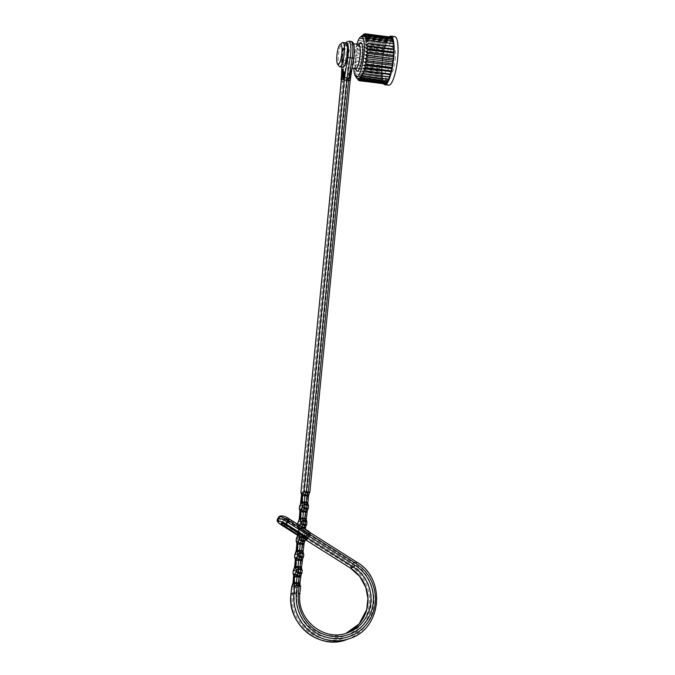 <?xml version="1.0" encoding="UTF-8"?>
<svg xmlns="http://www.w3.org/2000/svg" width="675" height="675" viewBox="0 0 675 675"><rect width="100%" height="100%" fill="white"/><g stroke="black" fill="none" stroke-linecap="round" stroke-linejoin="round"><path stroke-width="0.51" stroke-dasharray="3.38 2.53" d="M356.864 44.238A20.393 4.657 -82.9 0 0 353.843 68.521M298.055 522.188L299.725 521.623L300.696 519.48L302.662 519.725L301.7 521.868L303.919 523.37L304.703 521.632A2.852 0.65 -82.9 0 0 305.286 519.067L305.91 512.738A2.852 0.65 -82.9 0 0 305.8 510.41L305.505 507.237L306.29 505.499A2.852 0.65 -82.9 0 0 306.872 502.934L307.488 496.597A2.852 0.65 -82.9 0 0 307.387 494.277L306.897 492.986L347.212 81.878A10.193 2.329 -82.9 0 0 347.38 79.296L348.038 59.991A12.234 2.793 97.1 0 1 352.688 43.715A12.234 2.793 97.1 0 1 353.692 57.991L350.477 78.207A10.193 2.329 -82.9 0 0 350.139 80.848L309.842 492.126M350.966 41.453A14.276 3.257 -82.9 0 0 345.549 60.438A2.042 0.726 1.9 0 0 348.038 59.991A12.234 2.793 -82.9 0 0 349.667 67.998A12.234 2.793 -82.9 0 0 353.692 57.991M364.036 34.071L389.644 37.26L389.087 39.428L388.741 38.121L363.125 34.931L361.665 36.02L362.593 35.243M363.125 34.931A23.65 5.4 -82.9 0 0 363.099 34.965L388.716 38.154L388.218 40.5L360.796 37.091L363.099 34.965M388.218 40.5L387.779 39.547L362.171 36.357L360.796 37.091M362.171 36.357A23.65 5.4 -82.9 0 0 362.146 36.408L387.754 39.589L387.332 42.061L359.91 38.652L362.146 36.408M387.332 42.061L386.826 41.487L361.218 38.298L359.91 38.652M361.218 38.298A23.65 5.4 -82.9 0 0 361.192 38.357L386.8 41.546L386.463 44.078L359.041 40.66L361.192 38.357M386.463 44.078L359.041 40.66M360.29 40.703A23.65 5.4 -82.9 0 0 360.264 40.778L385.872 43.959L385.627 46.491L358.206 43.073L360.264 40.778M385.627 46.491L358.206 43.073M359.404 43.521A23.65 5.4 -82.9 0 0 359.378 43.597L384.995 46.786L384.843 49.25L357.421 45.833L359.378 43.597M384.843 49.25L384.202 49.857L358.594 46.668L357.421 45.833M358.594 46.668A23.65 5.4 -82.9 0 0 358.568 46.752L384.176 49.942L384.134 52.279L356.712 48.87L358.568 46.752M384.134 52.279L383.476 53.266L357.868 50.077L356.712 48.87M357.868 50.077A23.65 5.4 -82.9 0 0 357.843 50.169L383.459 53.359L383.51 55.51L356.088 52.102L357.843 50.169M383.51 55.51L382.86 56.852L357.244 53.663L356.088 52.102M357.244 53.663A23.65 5.4 -82.9 0 0 357.235 53.764L382.843 56.953L383.003 58.868L355.582 55.451L357.235 53.764M383.003 58.868L382.362 60.531L356.754 57.341L355.582 55.451M356.754 57.341A23.65 5.4 -82.9 0 0 356.738 57.442L382.345 60.623L382.607 62.26L355.185 58.852L356.738 57.442M382.607 62.26L381.999 64.201L356.392 61.012L355.185 58.852M356.392 61.012A23.65 5.4 -82.9 0 0 356.383 61.113L381.991 64.294L382.337 65.61L354.915 62.193L356.383 61.113M382.337 65.61L381.78 67.778L356.172 64.589L354.915 62.193M356.172 64.589A23.65 5.4 -82.9 0 0 356.164 64.682L381.78 67.871L382.21 68.825L354.788 65.416L356.164 64.682M382.21 68.825L381.712 71.179L356.096 67.989L354.788 65.416M356.096 67.989A23.65 5.4 -82.9 0 0 356.096 68.074L381.712 71.263L382.219 71.837L354.788 68.428L356.096 68.074M382.219 71.837L381.788 74.309L356.181 71.12L354.788 68.428M356.181 71.12A23.65 5.4 -82.9 0 0 356.181 71.204L382.362 74.571L356.181 71.204M382.362 74.571L382.016 77.102L356.408 73.912L354.94 71.153M356.408 73.912A23.65 5.4 -82.9 0 0 356.417 73.98L382.641 76.95L356.417 73.98M382.641 76.95L382.387 79.481L356.78 76.292L355.219 73.541M356.78 76.292A23.65 5.4 -82.9 0 0 356.797 76.351L382.404 79.54L383.046 78.933L355.624 75.516L356.797 76.351M383.046 78.933L382.894 81.388L357.286 78.207L355.624 75.516M357.286 78.207A23.65 5.4 -82.9 0 0 357.303 78.249L382.911 81.439L383.569 80.452L356.147 77.034L357.303 78.249M383.569 80.452L383.518 82.789L357.91 79.599A23.65 5.4 -82.9 0 0 357.927 79.625L356.147 77.034M389.087 39.428L361.665 36.02M364.93 33.75L390.538 36.939L389.931 38.88L389.669 37.243L364.424 34.104M389.931 38.88L362.509 35.463M391.357 37.192L390.715 38.855L363.293 35.446M390.715 38.855L390.572 37.1M392.091 38.019L391.433 39.361L364.011 35.952M391.433 39.361L391.399 37.935M392.723 39.403L392.065 40.39L364.643 36.973M392.065 40.39L392.082 39.327M393.23 41.302L392.588 41.909L365.167 38.5M392.588 41.909L392.631 41.226M393.609 43.672L365.572 40.475M389.154 76.874L361.749 73.356M389.171 76.764L389.737 76.95M388.218 79.279L388.302 78.781L360.88 75.364M388.302 78.781L388.808 79.355M387.231 81.219L387.416 80.333L359.994 76.925M387.416 80.333L387.847 81.295M386.227 82.637L386.547 81.405L359.125 77.996M386.547 81.405L386.893 82.721M385.223 83.506L385.703 81.962L358.282 78.545M385.703 81.962L385.965 83.599M359.294 80.536L384.277 83.641L384.919 81.987L357.497 78.57M384.919 81.987L385.071 83.903M357.995 79.633L383.543 82.814L384.202 81.472L384.252 83.633L358.644 80.443M384.202 81.472L356.771 78.064M383.468 83.7A24.469 5.594 97.1 0 1 381.966 62.488A24.469 5.594 97.1 0 1 389.306 36.779M395.137 59.721A14.107 3.223 -82.9 0 0 393.5 46.904A14.107 3.223 -82.9 0 0 388.555 60.514A14.107 3.223 -82.9 0 0 390.015 74.908A14.107 3.223 -82.9 0 0 395.137 59.721M388.733 85.193A24.469 5.594 97.1 0 1 385.906 62.977A24.469 5.594 97.1 0 1 394.782 36.627M374.254 57.122A14.107 3.223 -82.9 0 0 372.617 44.305A14.107 3.223 -82.9 0 0 367.495 59.501A14.107 3.223 -82.9 0 0 369.132 72.309A14.107 3.223 -82.9 0 0 374.254 57.122M300.586 586.541L299.843 593.781L296.916 594.818L297.591 587.917L295.203 587.14L294.46 594.742A38.745 37.479 70.5 0 0 322.743 636.643A38.745 37.479 70.5 0 0 366.668 614.858A38.745 37.479 70.5 0 0 351.11 566.637L305.159 537.629L306.172 535.899L352.122 564.916A40.778 39.445 -109.5 0 1 368.499 615.667A40.778 39.445 -109.5 0 1 322.262 638.609A40.778 39.445 -109.5 0 1 292.486 594.498L293.237 586.896L291.668 587.005M296.477 538.329L298.148 537.756L299.244 535.132L298.173 533.048L298.966 528.407L301.75 529.976L303.126 531.925L302.797 535.25L303.699 535.199L304.324 528.871A2.852 0.65 -82.9 0 0 304.223 526.551L303.919 523.37L301.531 522.602L301.21 525.884L303.733 525.26L301.236 526.551L301.835 528.137L299.869 527.892L299.27 526.306L301.236 526.551L301.21 525.884L299.236 525.639L299.565 522.357L301.531 522.602L301.7 521.868L299.725 521.623L299.565 522.357L297.996 522.458M306.551 524.483L305.885 525.96A2.852 0.65 -82.9 0 0 305.302 528.525L304.678 534.862L304.788 531.343L303.699 529.284L301.143 527.791L300.223 528.458L299.835 532.465L301.919 534.946M302.797 535.25L302.712 537.612L300.746 536.6L300.113 538L302.341 539.511L303.126 537.773A2.852 0.65 -82.9 0 0 303.699 535.199M304.459 534.667L304.543 535.444M341.28 77.532L342.065 77.633L341.871 79.692M350.612 77.718L350.03 77.642L349.827 79.701L350.308 79.76M350.291 79.912L348.612 80.502L349.304 73.448L350.705 72.951L350.502 74.967L349.608 75.288L349.312 78.275L350.814 77.743M350.072 77.161L348.688 77.65L348.891 75.634L349.785 75.313L350.325 69.787L350.814 69.618L350.072 77.161L350.688 77.237M350.705 72.951L349.912 72.858L349.718 74.874L348.815 75.187L348.528 78.173L350.03 77.642M349.912 72.858L348.519 73.347L347.827 80.409L349.827 79.701M345.254 64.167A10.193 2.329 97.1 0 1 344.005 65.239A10.193 2.329 97.1 0 1 342.951 54.835A10.193 2.329 97.1 0 1 346.52 45.006A10.193 2.329 97.1 0 1 347.473 46.356M343.035 74.41L343.862 74.115L343.575 77.102L342.065 77.633M342.377 72.318L343.162 72.419L342.968 74.436M343.162 72.419L344.562 71.921M343.027 74.554L343.702 74.638L343.499 76.655L342.79 76.908M342.115 77.144L342.858 69.601L343.347 69.432M343.086 72.065L342.858 74.419M342.841 74.571L343.702 74.638M300.704 536.558L299.244 535.132M351.152 74.317L351.599 69.711L350.814 69.618M351.599 69.711L350.325 69.787M351.118 69.888L350.57 75.414L349.785 75.313M349.304 73.448L348.519 73.347M348.612 80.502L347.827 80.409M350.671 77.321L348.688 77.65M350.57 75.414L349.675 75.727L349.481 77.743M349.675 75.727L348.891 75.634M350.502 74.967L349.718 74.874M349.608 75.288L348.815 75.187M348.528 78.173L349.312 78.275M342.065 69.508L342.858 69.601M342.014 74.858L342.799 74.959M343.077 74.014L343.862 74.115M342.824 76.57L343.499 76.655M343.575 77.102L342.782 77.001M299.346 508.722L300.822 509.507L300.848 510.165L302.822 510.41L302.788 509.752L300.822 509.507L301.143 506.216L303.117 506.461L303.277 505.727L301.312 505.482L302.273 503.347L304.248 503.592L303.277 505.727L305.505 507.237L303.117 506.461L302.788 509.752L305.319 509.119L302.822 510.41L303.421 512.004L301.447 511.751L300.848 510.165L299.413 509.203M299.641 506.056L301.312 505.482L301.143 506.216L299.582 506.326M297.751 524.787L299.236 525.639L299.27 526.306L297.751 524.728M300.923 492.59L302.408 493.366L302.434 494.032L304.4 494.277L304.374 493.611L302.408 493.366L342.782 81.565L344.756 81.81L304.374 493.611L306.897 492.986L304.4 494.277L304.999 495.863L303.033 495.619L302.434 494.032L300.999 493.062M296.409 538.591L302.341 539.511L302.155 541.392L299.624 542.017L297.658 541.772L297.979 538.49L298.148 537.756L300.113 538L299.658 542.683L302.155 541.392L302.636 542.683A2.852 0.65 -82.9 0 1 302.746 545.012L302.122 551.34A2.852 0.65 -82.9 0 1 301.539 553.905L300.755 555.643L298.536 554.141L296.561 553.897L297.532 551.753L299.498 551.998L298.367 554.867L300.755 555.643L300.569 557.533L296.072 557.913L296.401 554.622L298.367 554.867L298.072 558.824L300.569 557.533L301.058 558.824A2.852 0.65 -82.9 0 1 301.16 561.144L300.535 567.472A2.852 0.65 -82.9 0 1 299.962 570.038L299.177 571.776L296.949 570.274L294.983 570.029L295.945 567.886L297.911 568.131L296.789 571.008L299.177 571.776L298.991 573.666L296.46 574.29L294.494 574.045L294.815 570.763L296.789 571.008L296.494 574.957L298.991 573.666L299.472 574.957A2.852 0.65 -82.9 0 1 299.582 577.277L297.118 577.209L296.502 583.538L294.528 583.293L295.152 576.965L297.118 577.209L297.093 576.543L295.118 576.298L294.519 574.712L296.494 574.957L297.093 576.543A2.042 1.823 159.4 0 0 299.472 574.957M296.173 540.996L297.658 541.772L297.683 542.438L299.658 542.683L300.257 544.269L298.282 544.025L297.683 542.438L296.249 541.468M294.891 554.462L296.561 553.897L296.401 554.622L294.832 554.732M294.595 557.128L296.072 557.913L296.106 558.571L298.072 558.824L298.671 560.41L296.705 560.166L296.106 558.571L294.671 557.609M293.313 570.594L294.983 570.029L294.815 570.763L293.245 570.864M293.009 573.269L294.494 574.045L294.519 574.712L293.085 573.742M309.715 492.21L309.049 493.687A2.852 0.65 -82.9 0 0 308.467 496.26L307.842 502.588A2.852 0.65 -82.9 0 0 307.943 504.908L308.5 505.87M308.433 506.199L308.264 508.267M308.129 508.343L307.462 509.827A2.852 0.65 -82.9 0 0 306.88 512.392L306.264 518.721A2.852 0.65 -82.9 0 0 306.366 521.049L306.914 522.003M306.847 522.34L306.678 524.399M304.678 534.862A2.852 0.65 -82.9 0 0 304.779 537.182L305.336 538.135M305.269 538.473L305.1 540.54M304.965 540.616L304.298 542.101A2.852 0.65 -82.9 0 0 303.716 544.666L303.1 550.994A2.852 0.65 -82.9 0 0 303.202 553.314L303.75 554.276M303.683 554.605L303.514 556.673M303.387 556.757L302.721 558.233A2.852 0.65 -82.9 0 0 302.138 560.798L301.514 567.127A2.852 0.65 -82.9 0 0 301.615 569.455L302.172 570.409M301.936 572.805L302.105 570.746M301.826 537.924L303.986 534.997L304.779 532.659L285.061 520.206A6.117 1.207 30.4 0 1 281.424 516.468L282.395 516.122A6.117 1.207 30.4 0 1 288.968 518.83L356.552 561.988L353.624 563.017L306.973 533.562L306.172 535.899L303.986 534.997L283.559 522.104L285.061 520.206M278.48 517.286A8.159 1.603 -149.6 0 0 283.559 522.104L282.547 523.825L305.159 537.629L304.012 538.827M298.375 586.178A2.852 0.65 -82.9 0 0 298.957 583.613L296.502 583.538L295.203 587.14L293.237 586.896L293.397 586.162L294.359 584.027L296.333 584.272A2.042 1.595 -155.8 0 1 298.375 586.178L297.591 587.917L295.372 586.406L291.727 586.735M342.039 55.89A10.193 2.329 -82.9 0 0 343.221 65.146A10.193 2.329 -82.9 0 0 346.916 54.16A10.193 2.329 -82.9 0 0 345.735 44.904A10.193 2.329 -82.9 0 0 342.039 55.89M339.204 66.353A12.234 2.793 97.1 0 1 338.394 55.671A12.234 2.793 97.1 0 1 342.141 42.753M345.988 42.888A12.234 2.793 -82.9 0 0 341.55 56.059A12.234 2.793 -82.9 0 0 342.968 67.162M355.885 68.816A14.276 3.257 97.1 0 1 358.923 44.449M358.594 44.457A12.234 2.793 -82.9 0 0 353.953 60.725A12.234 2.793 -82.9 0 0 355.573 68.732M299.253 528.458L301.868 528.803L301.75 529.976M299.877 528.787L299.869 527.892A2.042 1.823 159.4 0 1 298.316 525.817A2.852 0.65 97.1 0 1 298.418 528.137L297.987 532.465M303.725 528.103L301.826 528.095M302.054 527.04L301.852 527.867L301.143 527.791M304.223 526.551A2.042 1.823 159.4 0 1 301.835 528.137L301.868 528.803L304.324 528.871M302.991 537.207A2.042 1.595 -155.8 0 1 303.126 537.773M303.699 529.284L303.817 528.154M304.779 537.182A2.042 1.823 159.4 0 0 304.805 536.566M301.801 572.889L301.134 574.366A2.852 0.65 -82.9 0 0 300.552 576.939L299.936 583.267A2.852 0.65 -82.9 0 0 300.038 585.588L300.518 586.879M298.957 583.613L299.582 577.277M298.873 533.022L299.388 527.791A2.852 0.65 97.1 0 1 299.818 525.631M346.368 43.057A12.234 2.793 -82.9 0 0 342.132 59.257L341.862 67.028M341.626 73.98L341.525 77.077M341.508 77.456L341.474 78.562A10.193 2.329 97.1 0 1 341.423 79.633M297.827 524.526L298.316 525.817M342.132 59.257A2.042 0.726 1.9 0 0 342.065 59.434A2.042 0.726 1.9 0 0 343.575 60.185L345.549 60.438L344.891 79.743L342.917 79.498L343.575 60.185A14.276 3.257 97.1 0 1 349 41.2M306.872 502.934L302.442 502.613L303.058 496.285L305.032 496.53L304.248 503.592A2.042 1.595 24.2 0 1 306.29 505.499M305.286 519.067L300.856 518.746L301.48 512.418L303.446 512.663L302.662 519.725A2.042 1.595 -155.8 0 1 304.703 521.632M297.321 536.439A2.042 1.595 -155.8 0 1 299.109 535.621L299.776 535.697M302.122 551.34L297.692 551.019L298.316 544.691L300.282 544.936L299.498 551.998A2.042 1.595 -155.8 0 1 301.539 553.905M300.535 567.472L296.114 567.16L296.73 560.824L298.704 561.068L297.911 568.131A2.042 1.595 -155.8 0 1 299.962 570.038M300.122 525.825A2.042 1.595 -155.8 0 0 302.012 527.133L302.24 527.158M347.38 79.296A2.042 0.726 1.9 0 1 344.891 79.743A8.159 1.865 97.1 0 1 344.756 81.81L347.212 81.878M341.288 81.245L342.782 81.565A8.159 1.865 -82.9 0 0 342.917 79.498A2.042 0.726 1.9 0 1 341.407 78.739A2.042 0.726 1.9 0 1 341.474 78.562M298.907 520.307A2.042 1.595 -155.8 0 1 300.696 519.48L300.856 518.746L299.363 518.434M292.579 584.845A2.042 1.595 -155.8 0 1 294.359 584.027L294.528 583.293L293.034 582.981M294.157 568.713A2.042 1.595 -155.8 0 1 295.945 567.886L296.114 567.16L294.621 566.84M295.743 552.58A2.042 1.595 -155.8 0 1 297.532 551.753L297.692 551.019L296.198 550.707M300.485 504.166A2.042 1.595 24.2 0 1 302.273 503.347L302.442 502.613L300.949 502.301M302.636 542.683A2.042 1.823 159.4 0 1 300.257 544.269L300.282 544.936L302.746 545.012M296.823 544.379L298.316 544.691L298.282 544.025A2.042 1.823 159.4 0 1 296.772 542.869L296.789 542.911M307.387 494.277A2.042 1.823 -20.6 0 1 304.999 495.863L305.032 496.53L307.488 496.597M301.565 495.973L303.058 496.285L303.033 495.619A2.042 1.823 -20.6 0 1 301.523 494.463L301.539 494.505M305.8 510.41A2.042 1.823 -20.6 0 1 303.421 512.004L303.446 512.663L305.91 512.738M299.987 512.106L301.48 512.418L301.447 511.751A2.042 1.823 -20.6 0 1 299.936 510.595L299.953 510.638M301.058 558.824A2.042 1.823 159.4 0 1 298.671 560.41L298.704 561.068L301.16 561.144M295.237 560.512L296.73 560.824L296.705 560.166A2.042 1.823 159.4 0 1 295.194 559.001M293.659 576.644L295.152 576.965L295.118 576.298A2.042 1.823 159.4 0 1 293.608 575.142L293.625 575.184M298.418 528.137L298.966 528.407M297.785 534.566L298.882 534.828M300.78 527.766L299.388 527.791M309.049 493.687A2.042 1.595 -155.8 0 1 308.931 494.286M307.943 504.908A2.042 1.823 159.4 0 0 307.884 503.947L307.901 503.989M307.462 509.827A2.042 1.595 -155.8 0 1 307.353 510.418M306.366 521.049A2.042 1.823 159.4 0 0 306.298 520.079L306.323 520.138M305.885 525.96A2.042 1.595 -155.8 0 1 305.767 526.551M304.298 542.101A2.042 1.595 -155.8 0 1 304.189 542.692M303.202 553.314A2.042 1.823 159.4 0 0 303.134 552.352L303.159 552.412M302.721 558.233A2.042 1.595 -155.8 0 1 302.602 558.824M301.615 569.455A2.042 1.823 159.4 0 0 301.556 568.493L301.573 568.527M301.025 574.965A2.042 1.595 24.2 0 0 301.134 574.366M298.569 529.048L286.765 521.598L285.128 524.391M299.919 535.857L297.734 534.482M299.835 532.465L286.605 524.112A3.468 0.683 -149.6 0 0 282.783 522.653A3.468 0.683 -149.6 0 0 283.34 523.513M287.086 520.67L305.125 532.06A4.691 0.92 -149.6 0 0 310.163 534.127A4.691 0.92 -149.6 0 0 307.37 531.267L289.33 519.877A4.691 0.92 -149.6 0 0 284.293 517.801A4.691 0.92 -149.6 0 0 287.086 520.67L286.765 521.598A3.468 0.683 30.4 0 1 284.605 519.548A3.468 0.683 30.4 0 1 288.427 521.007L286.225 525.007M289.33 519.877L288.427 521.007L300.223 528.458M305.277 538.903A4.691 0.92 30.4 0 1 302.712 537.612M297.641 535.233L305.218 539.544M306.973 533.562L304.779 532.659M346.646 639.605A42.82 41.42 70.5 0 0 373.773 604.083A42.82 41.42 70.5 0 0 353.624 563.017L352.122 564.916M356.552 561.988A42.82 41.42 -109.5 0 1 376.701 603.053A42.82 41.42 -109.5 0 1 349.566 638.575M299.843 593.781A36.703 35.505 70.5 0 0 347.532 632.804L346.056 633.285A36.703 35.505 -109.5 0 1 344.604 633.842A36.703 35.505 -109.5 0 1 296.916 594.818L294.46 594.742M302.881 536.026L302.991 536.093A3.468 0.683 -149.6 0 0 305.1 537.224M304.788 531.343L306.467 532.398A3.468 0.683 30.4 0 1 308.627 534.448A3.468 0.683 30.4 0 1 304.805 532.988L302.923 536.203M305.125 532.06L304.805 532.988L303.126 531.925M307.37 531.267L304.644 535.503A3.468 0.683 -149.6 0 1 306.804 537.553L309.327 533.976L305.168 532.06L284.681 518.712L282.091 523.125M305.783 537.486A3.468 0.683 -149.6 0 0 306.804 537.553L306.728 538.397M281.914 525.31L282.547 523.825A8.159 1.603 30.4 0 1 277.467 519.008M280.707 515.919A2.042 1.974 -109.5 0 1 282.395 516.122M279.728 516.265A2.042 1.974 -109.5 0 1 281.424 516.468M290.993 594.186L292.486 594.498M300.038 585.588A2.042 1.823 159.4 0 0 299.97 584.626L299.995 584.685M350.477 568.122L351.11 566.637M349.667 67.998L352.105 68.302M352.688 43.715L353.582 43.833M356.257 69.061C356.501 69.39 354.637 68.074 355.919 56.042C357.269 47.123 358.923 44.719 358.999 44.736L359.336 44.305M393.5 46.904L372.617 44.305M390.015 74.908L369.132 72.309M304.737 536.271L305.302 529.09M297.852 525.386L298.375 526.778L297.937 532.432M341.364 79.625L341.449 77.473M345.887 42.871L343.102 50.709L341.803 67.019M341.533 74.95L341.466 77.068M301.759 537.891L297.633 535.283M301.877 537.95L304.071 538.852M305.21 539.587L303.944 538.785M346.52 45.006L345.735 44.904M344.005 65.239L343.221 65.146"/><path stroke-width="1.01" d="M353.843 68.521A20.393 4.657 -82.9 0 0 355.523 76.376A20.393 4.657 -82.9 0 0 363.935 55.114A20.393 4.657 -82.9 0 0 360.416 37.032A20.393 4.657 -82.9 0 0 356.864 44.238M389.762 76.874A23.65 5.4 -82.9 0 1 389.737 76.95L364.129 73.761A23.65 5.4 -82.9 0 0 364.146 73.693L389.762 76.874L390.007 74.351L362.585 70.934L364.146 73.693M390.007 74.351L362.585 70.934M365.006 70.942A23.65 5.4 -82.9 0 0 365.032 70.867L390.639 74.056L390.791 71.592L363.369 68.175L365.032 70.867M390.791 71.592L391.433 70.985L365.825 67.795L363.369 68.175M365.825 67.795A23.65 5.4 -82.9 0 0 365.842 67.711L391.449 70.892L391.5 68.555L364.078 65.146L365.842 67.711M391.5 68.555L392.158 67.576L366.55 64.387L364.078 65.146M366.55 64.387A23.65 5.4 -82.9 0 0 366.567 64.294L392.175 67.475L392.116 65.323L364.694 61.914L366.567 64.294M392.116 65.323L392.774 63.982L367.166 60.801L364.694 61.914M367.166 60.801A23.65 5.4 -82.9 0 0 367.183 60.699L392.791 63.889L392.631 61.973L365.209 58.556L367.183 60.699M392.631 61.973L393.272 60.311L367.664 57.122L365.209 58.556M367.664 57.122A23.65 5.4 -82.9 0 0 367.673 57.029L393.28 60.21L393.027 58.582L365.605 55.164L367.673 57.029M393.027 58.582L393.635 56.641L368.027 53.452L365.605 55.164M368.027 53.452A23.65 5.4 -82.9 0 0 368.035 53.359L393.643 56.54L393.297 55.232L365.867 51.815L368.035 53.359M393.297 55.232L393.854 53.055L368.246 49.874L365.867 51.815M368.246 49.874A23.65 5.4 -82.9 0 0 368.246 49.781L393.854 52.971L393.424 52.009L366.002 48.6L368.246 49.781M393.424 52.009L393.922 49.663L368.314 46.474L366.002 48.6M368.314 46.474A23.65 5.4 -82.9 0 0 368.314 46.389L393.922 49.579L393.415 48.997L365.993 45.588L368.314 46.389M393.415 48.997L393.846 46.533L368.229 43.343L365.993 45.588M368.229 43.343A23.65 5.4 -82.9 0 0 368.229 43.259L393.837 46.448L368.229 43.259M393.272 46.271L393.618 43.74L368.002 40.551L365.85 42.854M368.002 40.551A23.65 5.4 -82.9 0 0 367.993 40.483L393.609 43.672A23.65 5.4 -82.9 0 1 393.618 43.74M393.019 43.597L393.238 41.361L367.63 38.171L365.572 40.475L367.993 40.483M367.63 38.171A23.65 5.4 -82.9 0 0 367.622 38.112L393.23 41.302A23.65 5.4 -82.9 0 1 393.238 41.361M392.631 41.226L392.74 39.445L367.124 36.256L365.167 38.5L367.622 38.112M367.124 36.256A23.65 5.4 -82.9 0 0 367.116 36.214L392.723 39.403A23.65 5.4 -82.9 0 1 392.74 39.445M390.572 37.1L364.947 33.75L363.293 35.446L365.749 34.012A23.65 5.4 -82.9 0 0 365.749 34.012L364.011 35.952L366.483 34.838A23.65 5.4 -82.9 0 0 366.483 34.838L364.643 36.973L367.116 36.214M364.947 33.75A23.65 5.4 -82.9 0 0 364.93 33.75L362.509 35.463L364.061 34.054A23.65 5.4 -82.9 0 0 364.036 34.071L362.593 35.243M361.285 79.532A23.65 5.4 -82.9 0 0 361.311 79.498L386.918 82.688A23.65 5.4 -82.9 0 1 386.893 82.721L361.285 79.532L359.125 77.996L360.374 80.392A23.65 5.4 -82.9 0 0 360.374 80.392L358.282 78.545L359.488 80.713A23.65 5.4 -82.9 0 0 359.488 80.713L357.497 78.57L358.661 80.46A23.65 5.4 -82.9 0 1 358.644 80.443L357.995 79.633M362.239 78.106A23.65 5.4 -82.9 0 0 362.264 78.064L387.872 81.245A23.65 5.4 -82.9 0 1 387.847 81.295L362.239 78.106L359.994 76.925L361.311 79.498M363.192 76.165A23.65 5.4 -82.9 0 0 363.218 76.106L388.834 79.296A23.65 5.4 -82.9 0 1 388.808 79.355L363.192 76.165L360.88 75.364L362.264 78.064M364.129 73.761L361.749 73.356L363.218 76.106M365.749 34.012L391.357 37.192L365.766 34.02M391.399 37.935L391.382 37.209A23.65 5.4 -82.9 0 0 391.357 37.192M366.483 34.838L392.091 38.019A23.65 5.4 -82.9 0 1 392.108 38.053L366.5 34.864M392.082 39.327L392.108 38.053M388.834 79.296L389.154 76.874M387.872 81.245L388.218 79.279M386.918 82.688L387.231 81.219M385.982 83.582A23.65 5.4 -82.9 0 1 385.965 83.599L360.349 80.409L385.982 83.582L386.227 82.637M385.071 83.903A23.65 5.4 -82.9 0 0 385.096 83.903L359.463 80.713L385.223 83.506M358.661 80.46L359.294 80.536M389.306 36.779A24.469 5.594 97.1 0 1 390.842 36.138A24.469 5.594 97.1 0 1 393.365 61.113A24.469 5.594 97.1 0 1 384.792 84.704A24.469 5.594 97.1 0 1 383.468 83.7M390.842 36.138L394.782 36.627A24.469 5.594 97.1 0 1 397.305 61.602A24.469 5.594 97.1 0 1 388.733 85.193L384.792 84.704M356.029 563.532L356.628 561.988C386.438 578.745 381.856 629.024 349.566 638.575A42.82 41.42 -109.5 0 1 293.937 593.047L294.612 586.145L297.135 585.52L296.392 593.123A40.778 39.445 70.5 0 0 326.168 637.225A40.778 39.445 70.5 0 0 372.398 614.292A40.778 39.445 70.5 0 0 356.029 563.532L310.078 534.524L309.066 536.245L355.016 565.262A38.745 37.479 -109.5 0 1 370.575 613.474A38.745 37.479 -109.5 0 1 326.649 635.268A38.745 37.479 -109.5 0 1 298.358 593.367L299.109 585.765L300.594 586.609M341.077 79.591L343.87 78.983L344.562 71.921L343.769 71.828L343.077 78.882L341.077 79.591L341.28 77.532L342.782 77.001L343.077 74.014L342.174 74.334L343.035 74.41M342.174 74.334L342.377 72.318L343.769 71.828M350.291 79.912L350.612 77.718M347.473 46.356A10.193 2.329 97.1 0 1 347.701 54.262A10.193 2.329 97.1 0 1 345.254 64.167M343.086 72.065L343.347 69.432L342.065 69.508L341.331 77.051L342.79 76.908M301.21 534.499L304.906 536.726L305.243 537.612M351.152 74.317L350.688 77.237M342.554 69.331L342.014 74.858L342.908 74.545L342.824 76.57M343.077 78.882L343.87 78.983M341.331 77.051L342.714 76.562M299.413 509.203L299.405 508.385L299.894 509.676A2.852 0.65 97.1 0 1 299.995 512.004L299.379 518.333A2.852 0.65 97.1 0 1 298.797 520.898L298.021 522.281M299.337 508.596L299.607 506.149M300.999 493.062L300.991 492.252L301.48 493.543A2.852 0.65 97.1 0 1 301.582 495.863L300.957 502.192A2.852 0.65 97.1 0 1 300.375 504.765L299.59 506.503M300.915 492.455L341.297 81.143A10.193 2.329 97.1 0 0 341.423 79.633M297.987 532.465L297.793 534.465A2.852 0.65 97.1 0 1 297.211 537.03L296.443 538.422M296.426 538.768L296.173 540.869M294.857 554.546L295.633 553.171A2.852 0.65 97.1 0 0 296.215 550.606L296.831 544.269A2.852 0.65 97.1 0 0 296.73 541.949L296.241 540.658L296.249 541.468M309.867 492.083L308.281 492.235L348.654 80.426L346.688 80.182L306.307 491.991L303.919 491.214L344.225 80.106A10.193 2.329 97.1 0 1 344.571 77.473L347.785 57.257A12.234 2.793 -82.9 0 0 346.368 43.057M309.783 492.396L306.138 492.725L303.919 491.214L303.134 492.952A2.852 0.65 97.1 0 0 302.552 495.517L301.936 501.854A2.852 0.65 97.1 0 0 302.037 504.174L302.518 505.465L305.016 504.174L306.99 504.419L306.391 502.833L304.417 502.588L305.049 504.841L302.518 505.465L302.332 507.355L306.695 508.368L307.015 505.086L305.049 504.841L304.56 508.857L302.332 507.355L301.556 509.093A2.852 0.65 97.1 0 0 300.974 511.658L300.35 517.987A2.852 0.65 97.1 0 0 300.451 520.315L300.94 521.598L303.438 520.307L305.404 520.56L304.805 518.965L302.839 518.721L303.463 520.973L300.94 521.598L300.755 523.488L305.117 524.509L305.438 521.218L303.463 520.973L302.974 524.99L300.755 523.488L299.97 525.226A2.852 0.65 97.1 0 0 299.818 525.631M294.848 554.909L294.587 557.002M293.279 570.687L294.047 569.303A2.852 0.65 97.1 0 0 294.629 566.738L295.253 560.41A2.852 0.65 97.1 0 0 295.152 558.082L294.663 556.791L294.671 557.609M293.262 571.042L293.009 573.134M293.659 576.644L293.667 576.543A2.852 0.65 97.1 0 0 293.566 574.222L293.077 572.932L293.085 573.742M298.873 536.448A2.042 1.823 159.4 0 1 301.252 534.862L301.852 536.448L299.354 537.739L298.873 536.448A2.852 0.65 97.1 0 1 298.772 534.119L298.873 533.022M305.345 538.034L303.826 536.692L301.852 536.448L301.885 537.114L299.354 537.739L299.168 539.62L303.531 540.641L303.851 537.359L301.885 537.114L301.396 541.131L299.168 539.62L298.392 541.358A2.852 0.65 97.1 0 0 297.81 543.932L297.186 550.26A2.852 0.65 97.1 0 0 297.287 552.58L297.776 553.871L300.274 552.58L302.24 552.825L301.641 551.239L299.675 550.994L300.299 553.247L297.776 553.871L297.591 555.761L301.953 556.774L302.273 553.492L300.299 553.247L299.81 557.263L297.591 555.761L296.806 557.499A2.852 0.65 97.1 0 0 296.224 560.064L295.608 566.392A2.852 0.65 97.1 0 0 295.709 568.721L296.19 570.012L298.688 568.721L300.662 568.966L300.063 567.38L298.088 567.135L298.721 569.379L296.19 570.012L296.004 571.894L298.232 573.404L297.27 575.539L299.236 575.783L300.198 573.649L301.877 573.075M300.594 586.423L299.076 585.098L299.109 585.765L297.135 585.52L297.11 584.854L299.076 585.098L298.477 583.512L296.511 583.267L297.11 584.854L294.612 586.145L294.123 584.854A2.852 0.65 97.1 0 1 294.022 582.533L294.646 576.197A2.852 0.65 97.1 0 1 295.228 573.632L296.004 571.894L298.401 572.67L301.961 572.763M308.509 505.769L306.99 504.419L307.015 505.086L308.509 505.938M308.289 508.224L306.695 508.368L306.526 509.102L304.56 508.857L303.598 511L305.564 511.245L306.526 509.102L308.205 508.537M306.923 521.902L305.404 520.56L305.438 521.218L306.923 522.07M306.703 524.357L305.117 524.509L304.948 525.234L302.974 524.99L302.054 527.04M306.619 524.669L304.948 525.234L303.986 527.377L302.24 527.158M305.345 538.211L303.851 537.359L303.429 535.655M305.125 540.489L303.531 540.641L303.362 541.375L301.396 541.131L300.434 543.265L302.4 543.51L303.362 541.375L305.041 540.802M303.758 554.158L302.24 552.825L302.273 553.492L303.758 554.335M303.539 556.63L301.953 556.774L301.784 557.508L299.81 557.263L298.848 559.406L300.822 559.651L301.784 557.508L303.455 556.942M302.181 570.308L300.662 568.966L300.687 569.624L298.721 569.379L298.232 573.404L300.198 573.649L300.687 569.624L302.181 570.476M298.358 593.367L299.902 593.738C296.283 619.372 324.27 642.246 347.532 632.804A36.703 35.505 70.5 0 0 370.786 602.353A36.703 35.505 70.5 0 0 353.514 567.16L306.863 537.697L305.648 536.448L307.851 534.997L308.863 533.275L309.015 531.461M306.863 537.697L309.066 536.245L307.851 534.997L287.432 522.104L285.93 524.002A6.117 1.207 -149.6 0 0 279.357 521.294L278.387 521.64A6.117 1.207 -149.6 0 0 282.023 525.378L297.641 535.233M279.357 521.294A2.042 1.974 70.5 0 1 278.674 518.493L279.686 516.772L278.707 517.117L277.695 518.839L278.674 518.493A8.159 1.603 30.4 0 1 287.432 522.104L288.444 520.383L310.078 534.524L310.23 532.71L309.057 531.503M291.693 586.82L291.009 594.084A42.82 41.42 70.5 0 0 346.646 639.605C319.326 650.641 286.732 623.97 290.95 594.127L290.993 594.186M341.795 53.527A10.193 2.329 -82.9 0 0 340.04 44.483A10.193 2.329 -82.9 0 0 337.044 54.101A10.193 2.329 -82.9 0 0 337.584 64.159A10.193 2.329 -82.9 0 0 341.795 53.527M340.04 44.483L342.141 42.753A12.234 2.793 97.1 0 1 342.832 42.491A12.234 2.793 97.1 0 1 344.25 53.595A12.234 2.793 97.1 0 1 339.812 66.774A12.234 2.793 97.1 0 1 339.204 66.353L337.584 64.159M339.812 66.774L342.968 67.162A12.234 2.793 -82.9 0 0 347.254 55.367A12.234 2.793 -82.9 0 0 345.988 42.888L342.832 42.491M358.923 44.449A14.276 3.257 97.1 0 1 362.467 55.637A14.276 3.257 97.1 0 1 359.336 68.951A14.276 3.257 97.1 0 1 355.885 68.816M352.105 68.302L355.573 68.732A12.234 2.793 -82.9 0 0 360.011 55.561A12.234 2.793 -82.9 0 0 358.594 44.457L353.582 43.833M305.302 528.525L303.725 528.103M303.817 528.154L303.986 527.377A2.042 1.595 -155.8 0 0 305.767 526.551L306.593 524.72M341.862 67.028L341.626 73.98M298.012 522.636L297.844 524.374M293.667 576.543L293.051 582.871A2.852 0.65 97.1 0 1 292.469 585.444L291.684 587.183M296.392 593.123L293.937 593.047L290.95 594.127L291.634 587.123M303.134 492.952A2.042 1.595 -155.8 0 0 305.176 494.859L306.307 491.991L308.281 492.235L307.15 495.104L305.176 494.859L305.016 495.593L304.391 501.922L306.357 502.166L306.982 495.838L302.552 495.517M353.692 57.991L350.173 57.856L346.958 78.072L348.924 78.317L352.148 58.101A14.276 3.257 -82.9 0 0 350.966 41.453L349 41.2A14.276 3.257 97.1 0 1 350.173 57.856L347.785 57.257M306.88 512.392L303.429 511.726L302.813 518.062L304.779 518.307L305.564 511.245A2.042 1.595 -155.8 0 0 307.353 510.418L308.18 508.587M303.716 544.666L300.265 543.999L299.641 550.327L301.615 550.572L302.4 543.51A2.042 1.595 -155.8 0 0 304.189 542.692L305.016 540.852M302.138 560.798L298.688 560.14L298.063 566.468L300.029 566.713L300.822 559.651A2.042 1.595 -155.8 0 0 302.602 558.824L303.429 556.993M300.552 576.939L297.101 576.273L296.477 582.601L298.451 582.846L299.236 575.783A2.042 1.595 24.2 0 0 301.025 574.965L301.852 573.126M348.654 80.426A8.159 1.865 97.1 0 1 348.924 78.317L350.519 78.283L350.198 80.797L348.654 80.426M344.571 77.473L346.958 78.072A8.159 1.865 -82.9 0 0 346.688 80.182L344.225 80.106M303.657 553.745L303.134 552.352A2.042 1.823 159.4 0 0 301.641 551.239L301.615 550.572L303.159 550.943L304.189 542.692M297.186 550.26L299.641 550.327L299.675 550.994A2.042 1.823 159.4 0 0 297.287 552.58M300.493 586.018L299.97 584.626A2.042 1.823 159.4 0 0 298.477 583.512L298.451 582.846L299.995 583.217L299.995 584.685M294.022 582.533L296.477 582.601L296.511 583.267A2.042 1.823 159.4 0 0 294.123 584.854M302.079 569.877L301.556 568.493A2.042 1.823 159.4 0 0 300.063 567.38L300.029 566.713L301.573 567.084L302.602 558.824M295.608 566.392L298.063 566.468L298.088 567.135A2.042 1.823 159.4 0 0 295.709 568.721M308.407 505.339L307.884 503.947A2.042 1.823 159.4 0 0 306.391 502.833L306.357 502.166L307.901 502.538L308.526 496.209L306.982 495.838L307.15 495.104A2.042 1.595 -155.8 0 0 308.931 494.286L309.757 492.446M301.936 501.854L304.391 501.922L304.417 502.588A2.042 1.823 159.4 0 0 302.037 504.174M306.821 521.471L306.298 520.079A2.042 1.823 159.4 0 0 304.805 518.965L304.779 518.307L306.323 518.678L307.353 510.418M300.35 517.987L302.813 518.062L302.839 518.721A2.042 1.823 159.4 0 0 300.451 520.315M296.806 557.499A2.042 1.595 -155.8 0 0 298.848 559.406L298.688 560.14L296.224 560.064M295.228 573.632A2.042 1.595 24.2 0 0 297.27 575.539L297.101 576.273L294.646 576.197M301.556 509.093A2.042 1.595 -155.8 0 0 303.598 511L303.429 511.726L300.974 511.658M298.392 541.358A2.042 1.595 -155.8 0 0 300.434 543.265L300.265 543.999L297.81 543.932M299.379 518.333L299.936 510.587A2.042 1.823 -20.6 0 1 299.894 509.676M298.797 520.898A2.042 1.595 -155.8 0 1 298.907 520.307L299.363 518.434M299.658 506.005L300.485 504.166A2.042 1.595 24.2 0 0 300.375 504.765M301.016 493.113L301.523 494.463A2.042 1.823 -20.6 0 1 301.48 493.543M297.211 537.03A2.042 1.595 -155.8 0 1 297.321 536.439L297.937 532.432M296.73 541.949A2.042 1.823 159.4 0 0 296.772 542.869L296.823 544.379M296.831 544.269L296.198 550.707M296.215 550.606L294.916 554.411M295.633 553.171A2.042 1.595 -155.8 0 1 295.743 552.58M295.152 558.082A2.042 1.823 159.4 0 0 295.194 559.001L295.237 560.512M295.253 560.41L294.621 566.84M294.629 566.738L293.33 570.544M294.047 569.303A2.042 1.595 -155.8 0 1 294.157 568.713M293.566 574.222A2.042 1.823 159.4 0 0 293.608 575.142L293.034 582.981M300.122 525.825A2.042 1.595 -155.8 0 1 299.97 525.226M300.637 534.127L298.772 534.119M350.477 78.207L353.742 58.067C355.455 43.824 353.084 41.462 350.966 41.453M350.139 80.848L309.876 492.007M308.467 496.26L308.931 494.286M307.842 502.588L307.901 504.006M306.264 518.721L306.323 520.138M303.1 550.994L303.159 552.412M301.514 567.127L301.573 568.544M285.128 524.391L297.894 532.879M297.734 534.482L284.048 525.842L284.951 524.703A3.468 0.683 -149.6 0 1 283.34 523.513M284.048 525.842A4.691 0.92 30.4 0 1 281.256 522.973A4.691 0.92 30.4 0 1 286.293 525.049L302.164 535.064M304.957 536.844A4.691 0.92 30.4 0 1 307.277 539.047A4.691 0.92 30.4 0 1 305.277 538.903M355.016 565.262L353.514 567.16L350.587 568.19A36.703 35.505 -109.5 0 1 367.926 602.598A36.703 35.505 -109.5 0 1 346.056 633.285L359.134 623.928L366.736 609.5L367.917 598.43L365.791 587.427L359.741 576.484L350.477 568.122M305.648 536.448L285.93 524.002M305.218 539.544L350.587 568.19L305.21 539.587M305.1 537.224A3.468 0.683 -149.6 0 0 305.783 537.486M308.846 531.335L289.043 518.83L288.444 520.383A8.159 1.603 -149.6 0 0 279.686 516.772A2.042 1.974 -109.5 0 1 280.707 515.919L279.728 516.265A2.042 1.974 -109.5 0 0 278.707 517.117A8.159 1.603 -149.6 0 0 278.48 517.286L277.467 519.008A8.159 1.603 30.4 0 1 277.695 518.839A2.042 1.974 70.5 0 0 278.387 521.64M280.707 515.919C283.61 515.903 286.386 516.873 289.043 518.83L288.968 518.83M310.061 532.583L356.552 561.988M293.051 582.871L291.752 586.685M292.469 585.444A2.042 1.595 -155.8 0 1 292.579 584.845M300.586 586.727L299.843 593.781M299.936 583.267L301.025 574.965M355.573 68.732L356.257 69.061L356.054 68.622M359.032 44.677L359.336 44.305L358.594 44.457M355.523 76.376L357.328 78.832M360.416 37.032L362.711 35.151M305.302 529.09L305.767 526.551M299.43 509.254L299.953 510.638M299.548 506.444L299.337 508.537M298.907 520.307L298.08 522.138M297.962 522.577L297.785 524.348M300.485 504.166L301.539 494.505M341.364 79.625L300.923 492.404M297.321 536.439L296.494 538.279M341.803 67.019L341.533 74.95M296.384 538.717L296.173 540.81M345.887 42.871L346.95 41.757L349 41.2M296.266 541.519L296.789 542.911M294.798 554.85L294.595 556.942M294.688 557.66L295.194 559.01M293.22 570.983L293.009 573.083M293.102 573.792L293.625 575.184M308.5 506.048L308.298 508.148M306.923 522.188L306.712 524.281M305.336 538.321L305.134 540.413M303.75 554.462L303.548 556.554M302.172 570.594L301.97 572.687M282.783 522.653L282.091 523.125L286.242 525.049L301.843 534.895M349.566 638.575L346.646 639.605M304.914 536.853L306.728 538.397L306.804 537.553M277.467 519.008C277.045 520.611 277.189 521.632 277.889 522.07C278.843 522.923 277.332 522.163 281.948 525.378L297.633 535.283M279.728 516.265L278.48 517.286"/></g></svg>

